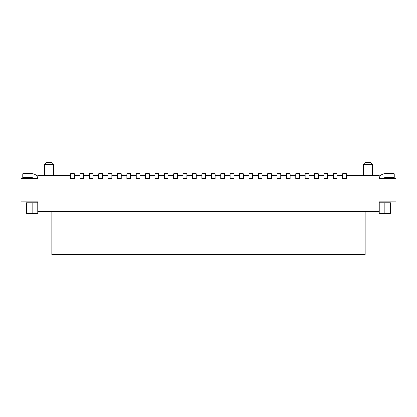 <?xml version="1.0" encoding="UTF-8"?>
<svg xmlns="http://www.w3.org/2000/svg" width="417" height="417" viewBox="0 0 417 417"><rect width="100%" height="100%" fill="white"/><g stroke="black" fill="none" stroke-linecap="round" stroke-linejoin="round"><path stroke-width="0.63" d="M346.423 175.661L379.262 175.661L379.262 178.476L396.15 178.476L396.15 201.932L379.262 201.932L379.262 213.191L390.521 213.191L390.521 202.87L379.262 202.87L379.262 201.932M333.287 178.737L337.04 178.711L333.287 178.737M333.287 178.476L337.04 178.476L337.04 173.785L333.287 173.785L333.287 178.711M383.014 202.87L383.014 201.932L383.39 201.932M383.734 178.476A2.815 2.815 0 0 1 385.829 177.538L394.273 177.538L394.273 173.785L384.891 173.785A5.63 5.63 0 0 0 379.34 178.476L379.262 178.476M342.67 178.476L346.423 178.737L346.423 173.785L342.67 173.785L342.67 178.476L346.423 178.476M337.04 175.661L342.67 175.661M333.287 175.661L327.658 175.661M327.658 178.737L323.905 178.711L327.658 178.737M323.905 175.661L318.275 175.661M318.275 178.711L314.522 178.737L318.275 178.711L318.275 173.785L314.522 173.785L314.522 178.711M314.522 175.661L308.893 175.661M308.893 178.711L305.14 178.737L308.893 178.711L308.893 173.785L305.14 173.785L305.14 178.711M305.14 175.661L299.51 175.661M299.51 178.711L295.757 178.737L299.51 178.711L299.51 173.785L295.757 173.785L295.757 178.711M295.757 175.661L290.128 175.661M290.128 178.711L286.375 178.737L290.128 178.711L290.128 173.785L286.375 173.785L286.375 178.711M286.375 175.661L280.745 175.661M280.745 178.737L276.992 178.711L280.745 178.737M276.992 175.661L271.363 175.661M271.363 178.711L267.61 178.737L271.363 178.711L271.363 173.785L267.61 173.785L267.61 178.476L271.363 178.476M267.61 175.661L261.98 175.661M261.98 178.737L258.227 178.711L261.98 178.737M258.227 175.661L252.598 175.661M252.598 178.711L248.845 178.737L252.598 178.711L252.598 173.785L248.845 173.785L248.845 178.711M248.845 175.661L243.215 175.661M243.215 178.711L239.462 178.737L243.215 178.711L243.215 173.785L239.462 173.785L239.462 178.711M239.462 175.661L233.833 175.661M233.833 178.737L230.08 178.711L233.833 178.737M230.08 175.661L224.45 175.661M224.45 178.711L220.697 178.737L224.45 178.711L224.45 173.785L220.697 173.785L220.697 178.711M220.697 175.661L215.068 175.661M215.068 178.711L211.315 178.737L215.068 178.711L215.068 173.785L211.315 173.785L211.315 178.711M211.315 175.661L205.685 175.661M205.685 178.737L201.932 178.711L205.685 178.737M201.932 175.661L196.303 175.661M196.303 178.711L192.55 178.737L196.303 178.711L196.303 173.785L192.55 173.785L192.55 178.711M192.55 175.661L186.92 175.661M186.92 178.711L183.167 178.737L186.92 178.711L186.92 173.785L183.167 173.785L183.167 178.476L186.92 178.476M183.167 175.661L177.538 175.661M177.538 178.711L173.785 178.737L177.538 178.711L177.538 173.785L173.785 173.785L173.785 178.711M173.785 175.661L168.155 175.661M168.155 178.711L164.402 178.737L168.155 178.711L168.155 173.785L164.402 173.785L164.402 178.711M164.402 175.661L158.773 175.661M158.773 178.737L155.02 178.711L158.773 178.737M155.02 175.661L149.39 175.661M149.39 178.711L145.637 178.737L149.39 178.711L149.39 173.785L145.637 173.785L145.637 178.711M145.637 175.661L140.008 175.661M140.008 178.737L136.255 178.711L140.008 178.737M136.255 175.661L130.625 175.661M130.625 178.737L126.872 178.711L130.625 178.737M126.872 175.661L121.243 175.661M121.243 178.711L117.49 178.737L121.243 178.711L121.243 173.785L117.49 173.785L117.49 178.711M117.49 175.661L111.86 175.661M111.86 178.737L108.107 178.711L111.86 178.737M108.107 175.661L102.478 175.661M102.478 178.711L98.725 178.737L102.478 178.711L102.478 173.785L98.725 173.785L98.725 178.711M98.725 175.661L93.095 175.661M93.095 178.711L89.342 178.737L93.095 178.711L93.095 173.785L89.342 173.785L89.342 178.711M89.342 175.661L83.713 175.661M83.713 178.737L79.96 178.711L83.713 178.737M79.96 175.661L74.33 175.661M74.33 178.737L70.577 178.711L74.33 178.737M70.577 175.661L37.739 175.661L37.739 178.476L20.85 178.476L20.85 201.932L37.739 201.932L37.739 211.315L379.262 211.315M372.694 164.402L363.311 164.402L365.188 162.526L370.817 162.526L372.694 164.402L372.694 175.661M365.188 211.315L365.188 254.474L51.812 254.474L51.812 211.315M37.739 211.315L37.739 213.191L37.739 211.315M33.986 202.87L33.986 201.932L33.61 201.932M70.577 178.476L74.33 178.476L74.33 173.785L70.577 173.785L70.577 178.711M79.96 178.476L83.713 178.476L83.713 173.785L79.96 173.785L79.96 178.711M53.689 164.402L44.306 164.402L46.183 162.526L51.812 162.526L53.689 164.402L53.689 175.661M37.739 201.932L37.739 202.87L26.479 202.87L26.479 213.191L37.739 213.191M37.739 178.476L37.66 178.476A5.63 5.63 0 0 0 32.109 173.785L22.727 173.785L22.727 177.538L31.171 177.538A2.815 2.815 0 0 1 33.266 178.476M89.342 178.476L93.095 178.476M98.725 178.476L102.478 178.476M117.49 178.476L121.243 178.476M126.872 178.476L130.625 178.476L130.625 173.785L126.872 173.785L126.872 178.711M136.255 178.476L140.008 178.476L140.008 173.785L136.255 173.785L136.255 178.711M145.637 178.476L149.39 178.476M155.02 178.476L158.773 178.476L158.773 173.785L155.02 173.785L155.02 178.711M164.402 178.476L168.155 178.476M173.785 178.476L177.538 178.476M192.55 178.476L196.303 178.476M205.685 178.476L205.685 173.785L201.932 173.785L201.932 178.476L205.685 178.711M211.315 178.476L215.068 178.476M220.697 178.476L224.45 178.476M230.08 178.476L233.833 178.476L233.833 173.785L230.08 173.785L230.08 178.711M239.462 178.476L243.215 178.476M248.845 178.476L252.598 178.476M258.227 178.476L261.98 178.476L261.98 173.785L258.227 173.785L258.227 178.711M276.992 178.476L280.745 178.476L280.745 173.785L276.992 173.785L276.992 178.711M286.375 178.476L290.128 178.476M295.757 178.476L299.51 178.476M305.14 178.476L308.893 178.476M314.522 178.476L318.275 178.476M323.905 178.476L327.658 178.476L327.658 173.785L323.905 173.785L323.905 178.711M108.107 178.476L111.86 178.476L111.86 173.785L108.107 173.785L108.107 178.711M342.67 178.711L346.423 178.711M384.891 202.87L384.891 213.191M32.109 202.87L32.109 213.191M44.306 175.661L44.306 164.402M363.311 175.661L363.311 164.402"/></g></svg>
